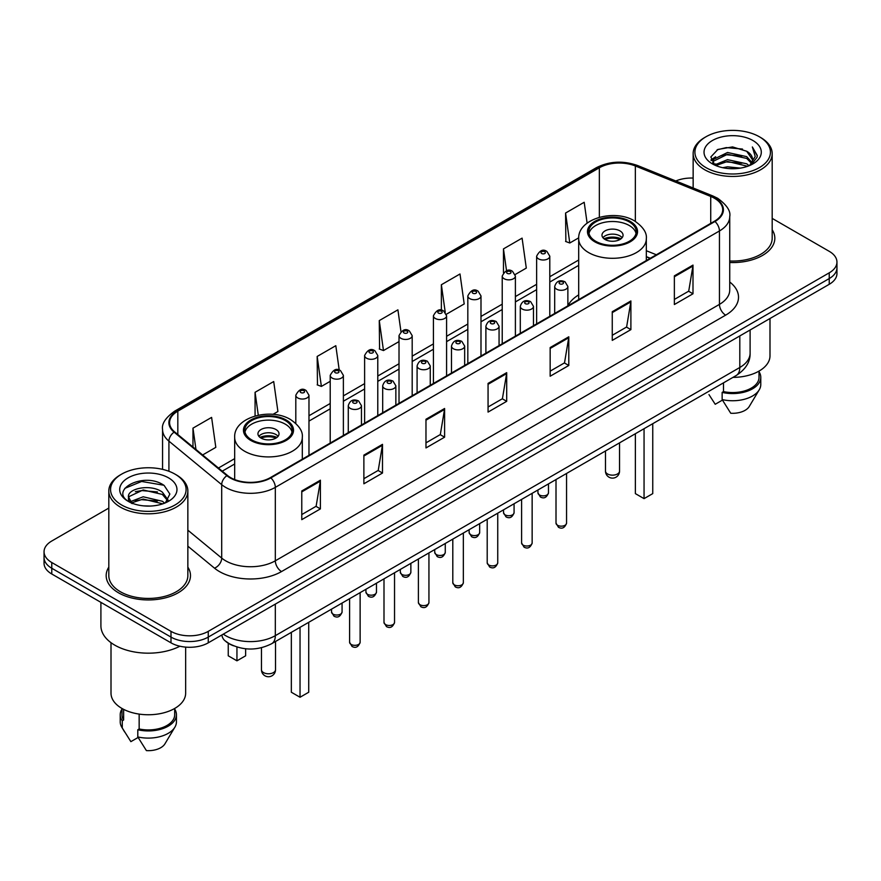<?xml version="1.0" encoding="UTF-8"?>
<svg xmlns="http://www.w3.org/2000/svg" width="881" height="881" viewBox="0 0 881 881"><rect width="100%" height="100%" fill="white"/><g stroke="black" fill="none" stroke-linecap="round" stroke-linejoin="round"><path stroke-width="1.32" d="M578.696 294.882A46.55 26.87 0 0 0 567.871 305.751M650.134 258.353L646.324 256.812M233.542 645.795A26.342 15.208 180 0 1 226.12 641.687L224.919 640.685A17.565 11.75 129.5 0 1 221.858 634.981M108.815 508.073L51.77 541.011A26.342 15.208 0 0 0 44.05 551.77L44.05 563.234A26.342 15.208 0 0 0 51.77 573.994L170.991 642.833A26.342 15.208 0 0 0 208.257 642.833L829.23 284.31A26.342 15.208 0 0 0 836.95 273.55L836.95 267.813A26.342 15.208 0 0 1 829.23 278.572A26.342 15.208 0 0 0 836.95 267.813L836.95 262.086A26.342 15.208 0 0 0 829.23 251.327L772.185 218.389M44.05 551.77A26.342 15.208 0 0 0 51.77 562.519L170.991 631.358A26.342 15.208 0 0 0 208.257 631.358L208.257 637.095L829.23 278.572L208.257 637.095A26.342 15.208 0 0 1 170.991 637.095A26.342 15.208 0 0 0 208.257 637.095L208.257 642.833M51.77 562.519L51.77 568.256L170.991 637.095L51.77 568.256A26.342 15.208 0 0 1 44.05 557.497A26.342 15.208 0 0 0 51.77 568.256L51.77 573.994M108.815 567.144A42.156 24.338 0 0 0 106.172 575.612A42.156 24.338 0 0 0 118.517 592.814A42.156 24.338 0 0 0 164.461 598.089A42.156 24.338 0 0 0 190.483 575.612A42.156 24.338 0 0 0 187.851 567.144A42.156 24.338 0 0 1 190.483 575.612A42.156 24.338 0 0 1 164.461 598.089A42.156 24.338 0 0 1 118.517 592.814A42.156 24.338 0 0 1 106.172 575.612A42.156 24.338 0 0 1 108.815 567.144M714.48 198.269A28.104 16.221 180 0 1 722.706 209.733A28.104 16.221 180 0 1 714.48 221.208L270.357 477.623A28.104 16.221 180 0 1 227.463 475.454L174.68 431.932A28.104 16.221 180 0 1 169.593 422.627A28.104 16.221 180 0 1 177.819 411.152L599.344 167.786A28.104 16.221 180 0 1 635.344 165.969L710.725 196.441A28.104 16.221 180 0 1 714.48 198.269M714.976 197.983A28.809 16.629 0 0 0 711.132 196.111L635.741 165.639A28.809 16.629 0 0 0 598.849 167.5L177.323 410.865A28.809 16.629 0 0 0 174.097 432.164L226.88 475.685A28.809 16.629 0 0 0 270.852 477.909L714.976 221.494A28.809 16.629 0 0 0 714.976 197.983M301.776 490.959L301.776 519.647L320.398 508.888L320.398 480.2L301.776 490.959M301.776 514.559L316.125 506.267L320.332 481.158A7.026 4.053 -120 0 0 320.398 480.2M315.993 506.344L320.398 508.888M363.875 455.114L363.875 483.79L382.497 473.031L382.497 444.354L363.875 455.114M363.875 478.702L378.224 470.421L382.42 445.301A7.026 4.053 -120 0 0 382.497 444.354M378.092 470.487L382.497 473.031M425.975 419.257L425.975 447.933L444.597 437.185L444.597 408.498L425.975 419.257M425.975 442.846L440.313 434.564L444.52 409.456A7.026 4.053 -120 0 0 444.597 408.498M440.192 434.641L444.597 437.185M674.361 275.852L674.361 304.529L692.995 293.78L692.995 265.093L674.361 275.852M674.361 299.441L688.711 291.159L692.918 266.051A7.026 4.053 -120 0 0 692.995 265.093M688.579 291.226L692.995 293.78M612.262 311.698L612.262 340.385L630.895 329.626L630.895 300.95L612.262 311.698M612.262 335.298L626.611 327.005L630.818 301.897A7.026 4.053 -120 0 0 630.895 300.95M626.49 327.082L630.895 329.626M550.162 347.555L550.162 376.231L568.796 365.483L568.796 336.795L550.162 347.555M550.162 371.143L564.512 362.862L568.719 337.753A7.026 4.053 -120 0 0 568.796 336.795M564.391 362.939L568.796 365.483M488.063 383.4L488.063 412.088L506.696 401.329L506.696 372.652L488.063 383.4M488.063 407L502.412 398.719L506.619 373.599A7.026 4.053 -120 0 0 506.696 372.652M502.291 398.785L506.696 401.329M729.732 262.516A42.156 24.338 0 0 0 774.828 238.244A42.156 24.338 0 0 0 772.185 229.776A42.156 24.338 0 0 1 774.828 238.244A42.156 24.338 0 0 1 729.732 262.516M208.257 631.358L829.23 272.835A26.342 15.208 0 0 0 836.95 262.086M693.149 178.072A26.342 15.208 0 0 0 675.804 180.979M272.978 414.356L277.911 411.504L273.705 381.539L255.072 392.298L255.072 415.975M202.619 454.981L215.812 447.361L211.605 417.396L192.972 428.144L192.972 447.019M446.359 314.253L464.199 303.956L460.003 273.98L441.37 284.739L441.37 310.244M515.165 274.531L526.298 268.099L522.092 238.134L503.469 248.894L503.469 272.692M587.12 223.157L584.191 202.278L565.569 213.037L565.866 241.548M339.229 370.086L335.804 345.693L317.171 356.442L317.468 384.953M400.954 331.586L397.904 309.837L379.27 320.596L379.568 349.096M379.27 320.596L383.477 350.561L399.016 341.586M383.477 350.561L379.27 348.986M441.37 284.739L445.235 312.292M503.469 248.894L506.531 270.731M565.569 213.037L569.776 243.002L578.729 237.837M569.776 243.002L565.569 241.438M317.171 356.442L321.378 386.418L330.21 381.319M321.378 386.418L317.171 384.843M255.072 392.298L258.287 415.193M192.972 428.144L195.967 449.497M705.967 167.61A37.762 21.805 0 0 0 759.378 167.61A37.762 21.805 0 0 0 759.378 136.775L760.611 137.491A39.524 22.818 0 0 1 772.185 153.624A39.524 22.818 0 0 1 747.793 174.713A39.524 22.818 0 0 1 704.723 169.758A39.524 22.818 0 0 1 693.149 153.624A39.524 22.818 0 0 1 704.723 137.491L705.967 136.775A37.762 21.805 0 0 0 705.967 167.61M729.732 260.996A39.524 22.818 0 0 0 772.185 238.244L772.185 153.624M732.959 377.387A37.321 21.551 0 0 0 769.994 355.836L769.994 318.515M722.684 167.687L727.53 166.817L740.436 168.106M728.356 168.535L734.688 168.689M714.612 164.945L727.53 159.648L746.714 163.811L749.136 165.716M715.835 165.573L727.53 161.443L747.672 166.278M713.004 163.47L713.5 159.384L727.53 152.479L746.714 156.642L751.834 162.346M712.894 162.963L713.5 161.179L727.53 154.274L746.714 158.426L751.383 163.205M749.246 165.672A19.856 11.464 0 0 0 752.528 159.362A19.856 11.464 0 0 0 746.714 151.257L752.506 159.791M752.914 140.508A28.633 16.53 0 0 0 712.421 140.508A28.633 16.53 0 0 0 712.421 163.888A28.633 16.53 0 0 0 752.914 163.888A28.633 16.53 0 0 0 752.914 140.508M746.714 151.257L732.563 146.918L717.905 149.44L710.835 156.95L714.843 165.132M751.185 164.813L757.087 157.259L757.275 155.485L752.352 146.962L755.226 156.499L749.555 165.551M708.963 394.589L715.218 404.28L722.453 400.095M723.499 382.85L723.499 391.605A26.342 15.208 0 0 0 759.015 377.343L759.015 371.099M760.611 137.491L759.378 136.775A37.762 21.805 0 0 0 705.967 136.775M723.499 391.605L722.145 392.386L722.145 399.567L730.734 413.244A17.565 10.143 0 0 0 749.268 406.471L759.235 389.809A28.104 16.221 0 0 0 760.777 384.523L760.777 377.343A28.104 16.221 0 0 0 759.015 371.705M722.145 399.567A28.104 16.221 0 0 0 759.235 389.809M722.145 392.386A28.104 16.221 0 0 0 760.777 377.343M752.352 146.962L757.264 155.827M717.101 149.825L726.307 147.59L742.485 149.054M711.187 160.628L714.017 158.525M720.372 155.882L726.307 154.759L741.89 156.047M720.372 163.051L726.307 161.928L741.89 163.216M710.967 159.946L715.68 156.741M714.249 164.659L715.68 163.91M629.276 221.924A23.71 13.689 0 0 0 603.441 218.962A23.71 13.689 0 0 0 588.805 231.604A23.71 13.689 0 0 0 595.743 241.284A23.71 13.689 0 0 0 621.59 244.257A23.71 13.689 0 0 0 636.225 231.604A23.71 13.689 0 0 0 629.276 221.924M636.016 233.399A23.71 13.689 0 0 0 629.276 225.514A23.71 13.689 0 0 0 604.895 222.232A23.71 13.689 0 0 0 589.004 233.399M635.366 433.727L635.366 493.613L644.055 498.635L652.755 493.613L652.755 423.695M644.055 498.635L644.055 428.717M619.96 230.888A10.539 6.079 0 0 0 608.474 229.567A10.539 6.079 0 0 0 601.976 235.194A10.539 6.079 0 0 0 605.06 239.489A10.539 6.079 0 0 0 616.546 240.81A10.539 6.079 0 0 0 623.054 235.194A10.539 6.079 0 0 0 619.96 230.888M622.107 237.705A10.539 6.079 0 0 0 619.96 235.91A10.539 6.079 0 0 0 602.912 237.705M604.003 238.773A14.052 8.116 180 0 1 620.411 238.52L620.411 239.225M605.148 239.544A12.29 7.103 180 0 1 619.145 239.258L620.411 238.52M618.936 240.017L619.145 239.258M121.622 504.978A37.762 21.805 0 0 0 175.033 504.978A37.762 21.805 0 0 0 175.033 474.143L176.277 474.859A39.524 22.818 0 0 1 187.851 490.992A39.524 22.818 0 0 1 163.448 512.07A39.524 22.818 0 0 1 120.389 507.126A39.524 22.818 0 0 1 108.815 490.992A39.524 22.818 0 0 1 120.389 474.859L121.622 474.143A37.762 21.805 0 0 0 121.622 504.978M108.815 490.992L108.815 575.612A39.524 22.818 0 0 0 120.389 591.746A39.524 22.818 0 0 0 163.448 596.69A39.524 22.818 0 0 0 187.851 575.612L187.851 490.992M100.908 602.362L100.908 625.796A47.42 27.377 0 0 0 114.794 645.156A47.42 27.377 0 0 0 179.922 646.213M111.006 642.69L111.006 693.204A37.321 21.551 0 0 0 121.941 708.445A37.321 21.551 0 0 0 162.611 713.114A37.321 21.551 0 0 0 185.649 693.204L185.649 647.117M143.537 505.859L150.222 506.057M130.399 501.663L143.196 496.785L162.368 501.267L164.692 503.128M131.577 502.886L143.196 499.053L162.787 503.833M128.472 496.851L131.765 503.04M128.516 497.468C126.379 488.625 150.607 483.372 162.368 492.16L168.073 500.034M128.604 498.007L129.155 496.543L143.196 489.946L162.368 494.439L167.621 500.628M165.364 502.853L169.857 494.043L164.174 485.486C144.088 471.049 108.385 490.078 129 501.752L130.025 502.368M168.579 477.876A28.633 16.53 0 0 0 128.086 477.876A28.633 16.53 0 0 0 128.086 501.256A28.633 16.53 0 0 0 168.579 501.256A28.633 16.53 0 0 0 168.579 477.876M121.985 708.467L121.985 714.711A26.342 15.208 0 0 0 123.626 720.008L123.626 709.359M121.985 709.073A28.104 16.221 0 0 0 120.223 714.711L120.223 721.88A28.104 16.221 0 0 0 121.765 727.177A28.104 16.221 0 0 0 122.272 727.97L130.873 741.648L138.108 737.463M122.272 727.97L122.272 720.79L123.626 720.008M120.223 714.711A28.104 16.221 0 0 0 122.272 720.79M132.194 503.624C129.199 501.862 127.987 499.923 128.56 497.787M139.154 714.095L139.154 728.972A26.342 15.208 0 0 0 174.68 714.711L174.68 708.467M176.277 474.859L175.033 474.143A37.762 21.805 0 0 0 121.622 474.143M139.154 728.972L137.799 729.754L137.799 736.923L146.4 750.612A17.565 10.143 0 0 0 164.934 743.839L174.89 727.177A28.104 16.221 0 0 0 176.431 721.88L176.431 714.711A28.104 16.221 0 0 0 174.68 709.073M137.799 736.923A28.104 16.221 0 0 0 174.89 727.177M137.799 729.754A28.104 16.221 0 0 0 176.431 714.711M124.816 488.36L141.632 481.466L163.789 485.233M135.322 491.708L141.632 490.574L157.446 491.928M135.322 500.815L141.632 499.67L157.446 501.036M285.257 420.545A23.71 13.689 0 0 0 259.41 417.583A23.71 13.689 0 0 0 244.775 430.225A23.71 13.689 0 0 0 251.724 439.905A23.71 13.689 0 0 0 277.559 442.879A23.71 13.689 0 0 0 292.195 430.225A23.71 13.689 0 0 0 285.257 420.545M291.996 432.02A23.71 13.689 0 0 0 285.257 424.135A23.71 13.689 0 0 0 260.875 420.843A23.71 13.689 0 0 0 244.984 432.02M291.336 632.349L291.336 692.235L300.036 697.256L308.724 692.235L308.724 622.316M300.036 697.256L300.036 627.327M228.245 643.229L228.245 655.805L236.945 660.827L245.634 655.805L245.634 648.779M236.945 660.827L236.945 647.017M275.94 429.51A10.539 6.079 0 0 0 264.454 428.188A10.539 6.079 0 0 0 257.946 433.815A10.539 6.079 0 0 0 261.04 438.11A10.539 6.079 0 0 0 272.526 439.432A10.539 6.079 0 0 0 279.024 433.815A10.539 6.079 0 0 0 275.94 429.51M278.088 436.326A10.539 6.079 0 0 0 275.94 434.531A10.539 6.079 0 0 0 258.893 436.326M259.972 437.394A14.052 8.116 180 0 1 276.381 437.141L276.381 437.846M261.128 438.165A12.29 7.103 180 0 1 275.114 437.868L276.381 437.141M274.905 438.639L275.114 437.868M223.278 634.155A35.13 20.285 0 0 0 225.646 635.664A35.13 20.285 0 0 0 275.324 635.664L739.809 367.487A35.13 20.285 0 0 0 750.105 353.149C750.359 361.86 745.711 369.326 736.175 375.526L271.678 643.703A17.565 10.143 60 0 0 275.324 635.664L275.324 604.113M739.809 335.936L739.809 367.487A17.565 10.143 60 0 1 736.175 375.526M829.23 284.31L829.23 272.835M170.991 642.833L170.991 631.358M729.732 282.008A43.907 25.351 180 0 1 725.658 315.145L281.535 571.56A8.777 5.066 60 0 1 275.324 560.801L719.447 304.385A35.13 20.285 0 0 0 729.732 290.047L729.732 216.616A35.13 20.285 180 0 1 719.447 230.965A8.777 5.066 -120 0 0 714.976 221.494M281.535 571.56A43.907 25.351 180 0 1 219.435 571.56A43.907 25.351 180 0 1 214.512 568.168L187.851 546.187M226.88 475.685A8.777 5.87 129.5 0 0 221.704 484.671L221.704 558.091A35.13 20.285 0 0 0 225.646 560.801A35.13 20.285 0 0 0 275.324 560.801L275.324 487.369A35.13 20.285 180 0 1 221.704 484.671L168.921 441.139A35.13 20.285 180 0 1 162.567 429.51L162.567 469.364M729.732 216.616C730.9 211.132 726.869 205.009 717.63 198.258L713.004 196.023A8.777 4.108 112 0 0 711.132 196.111M713.004 196.023L637.624 165.54C623.076 160.397 609.267 161.146 596.195 167.786A8.777 5.066 60 0 1 598.849 167.5M177.323 410.865A8.777 5.066 -120 0 0 174.669 411.152C165.562 417.704 161.52 423.827 162.567 429.51M174.097 432.164A8.777 5.87 129.5 0 0 168.921 441.139L168.921 471.291M637.624 165.54A8.777 4.108 112 0 0 635.741 165.639M270.852 477.909A8.777 5.066 60 0 1 275.324 487.369L719.447 230.965L719.447 304.385A8.777 5.066 60 0 0 725.658 315.145M187.851 530.175L221.704 558.091A8.777 5.87 -50.5 0 1 214.512 568.168M177.819 411.152L177.819 434.531M710.725 196.441L710.725 223.378M635.344 165.969L635.344 221.395M656.345 254.774L646.324 250.722M599.344 167.786L599.344 217.288M578.696 260.016L549.799 276.711M536.628 284.31L515.396 296.567M502.225 304.176L480.993 316.433M467.822 324.032L446.59 336.289M433.419 343.898L412.187 356.155M399.016 363.765L377.784 376.022M364.613 383.62L343.381 395.877M330.21 403.487L308.978 415.744M234.676 458.638L218.433 468.02M488.063 384.314L506.619 373.599M550.162 348.458L568.719 337.753M612.262 312.612L630.818 301.897M674.361 276.755L692.918 266.051M425.975 420.171L444.52 409.456M363.875 456.017L382.42 445.301M301.776 491.873L320.332 481.158M594.818 241.823A25.031 14.448 0 0 0 630.212 241.823A25.031 14.448 0 0 0 630.212 221.384A25.031 14.448 0 0 0 594.818 221.384A25.031 14.448 0 0 0 594.818 241.823M646.324 260.556L646.324 238.773A33.808 19.525 180 0 1 625.455 256.812A33.808 19.525 180 0 1 588.607 252.583A33.808 19.525 180 0 1 578.696 238.773L578.696 299.595M607.549 473.967A7.026 4.053 180 0 1 605.489 471.104A7.026 7.026 0 0 0 616.028 477.183A7.026 7.026 0 0 0 619.541 471.104A7.026 4.053 180 0 1 617.482 473.967A7.026 4.053 180 0 1 607.549 473.967M250.788 440.445A25.031 14.448 0 0 0 286.182 440.445A25.031 14.448 0 0 0 286.182 420.006A25.031 14.448 0 0 0 250.788 420.006A25.031 14.448 0 0 0 250.788 440.445M302.304 459.177L302.304 437.394A33.808 19.525 180 0 1 281.424 455.433A33.808 19.525 180 0 1 244.577 451.204A33.808 19.525 180 0 1 234.676 437.394L234.676 479.561M263.518 672.588A7.026 4.053 180 0 1 261.459 669.725A7.026 7.026 0 0 0 271.998 675.804A7.026 7.026 0 0 0 275.511 669.725A7.026 4.053 180 0 1 273.451 672.588A7.026 4.053 180 0 1 263.518 672.588M566.549 523.127C564.82 527.862 562.122 529.25 558.466 527.279L556.01 523.127A5.264 3.039 0 0 0 557.552 525.274A5.264 3.039 0 0 0 563.3 525.935A5.264 3.039 0 0 0 566.549 523.127L566.549 473.46M556.627 289.188A6.585 3.799 180 0 1 554.689 286.501C556.374 281.094 559.82 279.53 565.029 281.799L567.871 286.501A6.585 3.799 180 0 1 563.796 290.014A6.585 3.799 180 0 1 556.627 289.188M562.838 282.019A2.191 1.266 0 0 0 559.732 282.019A2.191 1.266 0 0 0 559.732 283.803A2.191 1.266 0 0 0 562.838 283.803A2.191 1.266 0 0 0 562.838 282.019M532.146 542.982C530.417 547.729 527.719 549.105 524.063 547.145L521.607 542.982A5.264 3.039 0 0 0 523.149 545.141A5.264 3.039 0 0 0 528.897 545.791A5.264 3.039 0 0 0 532.146 542.982L532.146 493.327M522.224 309.044A6.585 3.799 180 0 1 520.297 306.357C521.97 300.95 525.417 299.386 530.626 301.654L533.468 306.357A6.585 3.799 180 0 1 529.404 309.87A6.585 3.799 180 0 1 522.224 309.044M528.435 301.875A2.191 1.266 0 0 0 525.329 301.875A2.191 1.266 0 0 0 525.329 303.67A2.191 1.266 0 0 0 528.435 303.67A2.191 1.266 0 0 0 528.435 301.875M497.743 562.849C496.014 567.584 493.316 568.972 489.66 567.012L487.204 562.849A5.264 3.039 0 0 0 488.746 564.996A5.264 3.039 0 0 0 494.494 565.657A5.264 3.039 0 0 0 497.743 562.849L497.743 513.183M487.821 328.91A6.585 3.799 180 0 1 485.894 326.223C487.567 320.816 491.014 319.252 496.223 321.521L499.064 326.223A6.585 3.799 180 0 1 495.001 329.736A6.585 3.799 180 0 1 487.821 328.91M494.032 321.741A2.191 1.266 0 0 0 490.926 321.741A2.191 1.266 0 0 0 490.926 323.536A2.191 1.266 0 0 0 494.032 323.536A2.191 1.266 0 0 0 494.032 321.741M463.34 582.704C461.611 587.451 458.913 588.838 455.257 586.867L452.801 582.704A5.264 3.039 0 0 0 454.343 584.863A5.264 3.039 0 0 0 460.091 585.524A5.264 3.039 0 0 0 463.34 582.704L463.34 533.049M453.418 348.766A6.585 3.799 180 0 1 451.49 346.079C453.175 340.683 456.611 339.108 461.82 341.388L464.661 346.079A6.585 3.799 180 0 1 460.598 349.592A6.585 3.799 180 0 1 453.418 348.766M459.629 341.597A2.191 1.266 0 0 0 456.523 341.597A2.191 1.266 0 0 0 456.523 343.392A2.191 1.266 0 0 0 459.629 343.392A2.191 1.266 0 0 0 459.629 341.597M428.937 602.571C427.208 607.306 424.51 608.694 420.854 606.734L418.398 602.571A5.264 3.039 0 0 0 419.951 604.718A5.264 3.039 0 0 0 425.688 605.379A5.264 3.039 0 0 0 428.937 602.571L428.937 552.905M419.015 368.632A6.585 3.799 180 0 1 417.087 365.945C418.772 360.538 422.208 358.974 427.417 361.243L430.258 365.945A6.585 3.799 180 0 1 426.195 369.458A6.585 3.799 180 0 1 419.015 368.632M425.226 361.463A2.191 1.266 0 0 0 422.12 361.463A2.191 1.266 0 0 0 422.12 363.258A2.191 1.266 0 0 0 425.226 363.258A2.191 1.266 0 0 0 425.226 361.463M394.534 622.438C392.805 627.173 390.107 628.56 386.451 626.589L383.995 622.438A5.264 3.039 0 0 0 385.548 624.585A5.264 3.039 0 0 0 391.285 625.246A5.264 3.039 0 0 0 394.534 622.438L394.534 572.771M384.612 388.499A6.585 3.799 180 0 1 382.684 385.801C384.369 380.405 387.816 378.841 393.014 381.11L395.855 385.801A6.585 3.799 180 0 1 391.792 389.314A6.585 3.799 180 0 1 384.612 388.499M390.823 381.33A2.191 1.266 0 0 0 387.717 381.33A2.191 1.266 0 0 0 387.717 383.114A2.191 1.266 0 0 0 390.823 383.114A2.191 1.266 0 0 0 390.823 381.33M360.131 642.293C358.402 647.028 355.704 648.416 352.048 646.456L349.603 642.293A5.264 3.039 0 0 0 351.145 644.44A5.264 3.039 0 0 0 356.882 645.101A5.264 3.039 0 0 0 360.131 642.293L360.131 592.627M350.209 408.355A6.585 3.799 180 0 1 348.281 405.667C349.966 400.26 353.413 398.697 358.611 400.965L361.452 405.667A6.585 3.799 180 0 1 357.389 409.18A6.585 3.799 180 0 1 350.209 408.355M356.42 401.185A2.191 1.266 0 0 0 353.314 401.185A2.191 1.266 0 0 0 353.314 402.98A2.191 1.266 0 0 0 356.42 402.98A2.191 1.266 0 0 0 356.42 401.185M539.48 494.979A5.264 3.039 0 0 0 545.229 495.64A5.264 3.039 0 0 0 548.478 492.831C546.749 497.567 544.051 498.954 540.394 496.994L537.939 492.831A5.264 3.039 0 0 0 539.48 494.979M549.799 316.29L549.799 256.206A6.585 3.799 180 0 1 545.735 259.719A6.585 3.799 180 0 1 538.555 258.893A6.585 3.799 180 0 1 536.628 256.206L536.628 323.889M541.661 253.508A2.191 1.266 0 0 0 544.766 253.508A2.191 1.266 0 0 0 544.766 251.724A2.191 1.266 0 0 0 541.661 251.724A2.191 1.266 0 0 0 541.661 253.508M505.077 514.845A5.264 3.039 0 0 0 510.826 515.495A5.264 3.039 0 0 0 514.075 512.687C512.346 517.433 509.647 518.821 505.991 516.85L503.536 512.687A5.264 3.039 0 0 0 505.077 514.845M515.396 336.146L515.396 276.061A6.585 3.799 180 0 1 511.332 279.574A6.585 3.799 180 0 1 504.152 278.748A6.585 3.799 180 0 1 502.225 276.061L502.225 343.755M507.258 273.374A2.191 1.266 0 0 0 510.363 273.374A2.191 1.266 0 0 0 510.363 271.579A2.191 1.266 0 0 0 507.258 271.579A2.191 1.266 0 0 0 507.258 273.374M470.674 534.701A5.264 3.039 0 0 0 476.423 535.362A5.264 3.039 0 0 0 479.671 532.553C477.943 537.289 475.244 538.676 471.588 536.716L469.133 532.553A5.264 3.039 0 0 0 470.674 534.701M480.993 356.012L480.993 295.928A6.585 3.799 180 0 1 476.929 299.441A6.585 3.799 180 0 1 469.749 298.615A6.585 3.799 180 0 1 467.822 295.928L467.822 363.611M472.855 293.241A2.191 1.266 0 0 0 475.96 293.241A2.191 1.266 0 0 0 475.96 291.446A2.191 1.266 0 0 0 472.855 291.446A2.191 1.266 0 0 0 472.855 293.241M436.282 554.567A5.264 3.039 0 0 0 442.02 555.228A5.264 3.039 0 0 0 445.268 552.409C443.539 557.155 440.841 558.543 437.185 556.572L434.729 552.409A5.264 3.039 0 0 0 436.282 554.567M446.59 375.868L446.59 315.783A6.585 3.799 180 0 1 442.526 319.296A6.585 3.799 180 0 1 435.346 318.481A6.585 3.799 180 0 1 433.419 315.783L433.419 383.477M438.452 313.096A2.191 1.266 0 0 0 441.557 313.096A2.191 1.266 0 0 0 441.557 311.301A2.191 1.266 0 0 0 438.452 311.301A2.191 1.266 0 0 0 438.452 313.096M401.879 574.423A5.264 3.039 0 0 0 407.617 575.084A5.264 3.039 0 0 0 410.865 572.276C409.136 577.011 406.438 578.399 402.782 576.438L400.326 572.276A5.264 3.039 0 0 0 401.879 574.423M412.187 395.734L412.187 335.65A6.585 3.799 180 0 1 408.123 339.163A6.585 3.799 180 0 1 400.943 338.337A6.585 3.799 180 0 1 399.016 335.65L399.016 403.344M404.049 332.963A2.191 1.266 0 0 0 407.154 332.963A2.191 1.266 0 0 0 407.154 331.168A2.191 1.266 0 0 0 404.049 331.168A2.191 1.266 0 0 0 404.049 332.963M367.476 594.29A5.264 3.039 0 0 0 373.214 594.95A5.264 3.039 0 0 0 376.473 592.142C374.733 596.878 372.035 598.265 368.379 596.294L365.934 592.142A5.264 3.039 0 0 0 367.476 594.29M377.784 415.601L377.784 355.517A6.585 3.799 180 0 1 373.72 359.03A6.585 3.799 180 0 1 366.54 358.204A6.585 3.799 180 0 1 364.613 355.517L364.613 423.199M369.646 352.818A2.191 1.266 0 0 0 372.751 352.818A2.191 1.266 0 0 0 372.751 351.034A2.191 1.266 0 0 0 369.646 351.034A2.191 1.266 0 0 0 369.646 352.818M333.073 614.145A5.264 3.039 0 0 0 338.811 614.806A5.264 3.039 0 0 0 342.07 611.998C340.33 616.733 337.632 618.121 333.976 616.16L331.531 611.998A5.264 3.039 0 0 0 333.073 614.145M343.381 435.456L343.381 375.372A6.585 3.799 180 0 1 339.317 378.885A6.585 3.799 180 0 1 332.137 378.059A6.585 3.799 180 0 1 330.21 375.372L330.21 443.066M335.243 372.685A2.191 1.266 0 0 0 338.348 372.685A2.191 1.266 0 0 0 338.348 370.89A2.191 1.266 0 0 0 335.243 370.89A2.191 1.266 0 0 0 335.243 372.685M308.978 455.323L308.978 395.239A6.585 3.799 180 0 1 304.914 398.752A6.585 3.799 180 0 1 297.734 397.926A6.585 3.799 180 0 1 295.807 395.239L295.807 423.409M300.839 392.552A2.191 1.266 0 0 0 303.945 392.552A2.191 1.266 0 0 0 303.945 390.757A2.191 1.266 0 0 0 300.839 390.757A2.191 1.266 0 0 0 300.839 392.552M271.678 643.703C257.549 650.806 243.409 650.806 229.28 643.703L224.919 640.685M750.105 353.149L750.105 330.001M596.195 167.786L174.669 411.152M578.696 265.368L549.799 282.052M536.628 289.662L515.396 301.919M502.225 309.517L480.993 321.774M467.822 329.384L446.59 341.641M433.419 349.239L412.187 361.496M399.016 369.106L377.784 381.363M364.613 388.973L343.381 401.229M330.21 408.828L308.978 421.085M234.676 463.99L222.254 471.159M650.321 258.243L646.324 256.635M712.817 163.26L712.817 162.06M693.149 187.994L693.149 153.624M646.324 238.773C647.061 232.826 643.152 226.88 634.595 220.955C614.663 208.621 577.529 218.51 578.696 238.773M619.541 442.868L619.541 471.104M605.489 450.984L605.489 471.104M124.617 731.957L121.765 727.177M302.304 437.394C303.042 431.448 299.133 425.501 290.576 419.576C270.643 407.242 233.509 417.131 234.676 437.394M275.511 641.489L275.511 669.725M261.459 647.722L261.459 669.725M556.01 523.127L556.01 479.539M554.689 313.46L554.689 286.501M567.871 305.85L567.871 286.501M521.607 542.982L521.607 499.406M520.297 333.326L520.297 306.357M533.468 325.717L533.468 306.357M487.204 562.849L487.204 519.272M485.894 353.182L485.894 326.223M499.064 345.572L499.064 326.223M452.801 582.704L452.801 539.128M451.49 373.048L451.49 346.079M464.661 365.439L464.661 346.079M418.398 602.571L418.398 558.995M417.087 392.904L417.087 365.945M430.258 385.305L430.258 365.945M383.995 622.438L383.995 578.85M382.684 412.771L382.684 385.801M395.855 405.161L395.855 385.801M349.603 642.293L349.603 598.717M348.281 432.626L348.281 405.667M361.452 425.027L361.452 405.667M548.478 492.831L548.478 483.889M549.799 256.206L546.958 251.503C543.137 248.739 539.69 250.314 536.628 256.206M537.939 492.831L537.939 489.979M514.075 512.687L514.075 503.756M515.396 276.061L512.555 271.359C508.733 268.606 505.287 270.17 502.225 276.061M503.536 512.687L503.536 509.835M479.671 532.553L479.671 523.622M480.993 295.928L478.152 291.226C474.33 288.472 470.883 290.036 467.822 295.928M469.133 532.553L469.133 529.701M445.268 552.409L445.268 543.478M446.59 315.783L443.749 311.092C439.927 308.328 436.48 309.892 433.419 315.783M434.729 552.409L434.729 549.568M410.865 572.276L410.865 563.344M412.187 335.65L409.346 330.948C405.524 328.195 402.088 329.758 399.016 335.65M400.326 572.276L400.326 569.423M376.473 592.142L376.473 583.2M377.784 355.517L374.943 350.814C371.121 348.05 367.685 349.625 364.613 355.517M365.934 592.142L365.934 589.29M342.07 611.998L342.07 603.067M343.381 375.372L340.54 370.67C336.718 367.917 333.282 369.48 330.21 375.372M331.531 611.998L331.531 609.145M308.978 395.239L306.136 390.536C302.326 387.772 298.879 389.347 295.807 395.239"/></g></svg>
